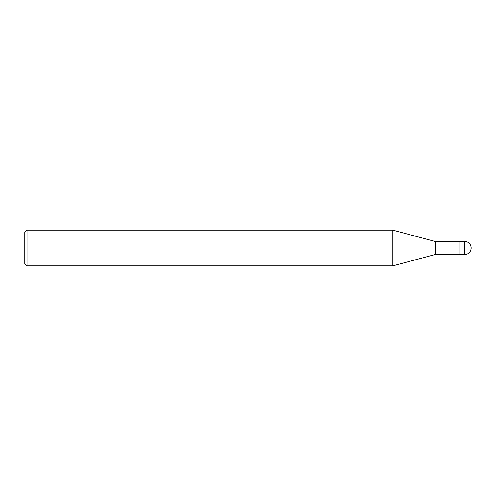<?xml version="1.0" encoding="UTF-8"?>
<svg xmlns="http://www.w3.org/2000/svg" width="496" height="496" viewBox="0 0 496 496"><rect width="100%" height="100%" fill="white"/><g stroke="black" fill="none" stroke-linecap="round" stroke-linejoin="round"><path stroke-width="0.37" stroke-dasharray="2.48 1.86" d="M459.147 254.696L459.147 241.571M435.488 254.429L435.488 241.571M392.838 265.856L392.838 230.144M27.032 265.856L27.032 230.144M24.8 263.624L24.8 248M464.504 254.696L464.504 241.304"/><path stroke-width="0.74" d="M471.2 248C470.803 243.939 468.571 241.707 464.504 241.304L459.147 241.304L459.147 254.696L464.504 254.696C468.571 254.293 470.803 252.061 471.2 248M459.147 241.571L435.488 241.571L435.488 254.429L392.838 265.856L27.032 265.856L24.8 263.624L24.8 232.376L27.032 230.144L27.032 265.856M435.488 241.571L392.838 230.144L392.838 265.856M392.838 230.144L27.032 230.144M464.504 241.304L464.504 254.696M459.147 254.429L435.488 254.429"/></g></svg>
